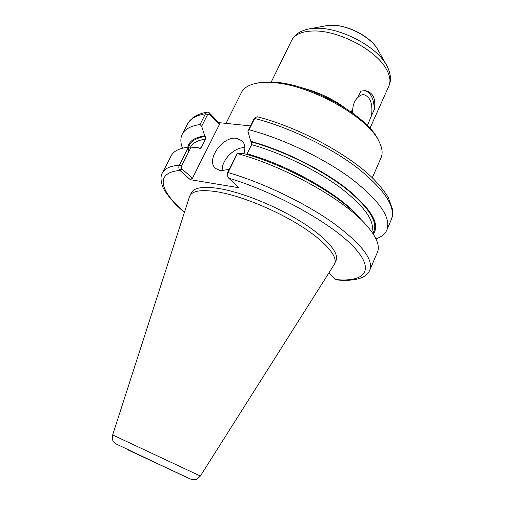 <?xml version="1.0" encoding="UTF-8"?>
<svg xmlns="http://www.w3.org/2000/svg" width="505" height="505" viewBox="0 0 505 505"><rect width="100%" height="100%" fill="white"/><g stroke="black" fill="none" stroke-linecap="round" stroke-linejoin="round"><path stroke-width="0.76" d="M374.306 109.497L371.522 115.702C372.942 103.815 370.392 96.809 363.878 94.681C361.801 94.536 359.806 95.464 357.887 97.465L360.772 91.134L365.128 90.629C372.98 92.263 376.042 98.551 374.306 109.497C373.927 98.57 370.664 92.27 364.515 90.597M351.24 112.034L352.793 108.632L352.294 112.792M352.793 108.632C353.285 103.847 354.977 100.129 357.887 97.465M371.522 115.702L367.362 125.537M184.439 212.334C171.144 201.577 162.635 188.618 162.143 185.127C160.571 179.654 160.666 175.563 162.427 172.861L171.22 155.729C173.556 151.096 179.325 148.23 188.523 147.125L179.363 165.135C178.543 166.902 178.644 168.575 179.679 170.16L190.278 179.679L238.777 187.702L228.708 178.151L227.768 176.554L228.071 172.546L237.363 153.577C284.744 166.328 344.113 199.626 365.999 224.763C376.427 236.542 380.221 245.72 377.387 252.304L369.856 270.024C373.687 259.488 361.264 243.644 332.593 222.503C304.237 202.499 262.499 182.532 228.071 172.546L227.446 173.089L227.307 175.147L227.768 176.554M179.679 170.16L181.825 168.765L181.465 166.063L191.067 147.144L188.523 147.125M191.067 147.144L198.692 147.776L200.119 148.64L201.179 147.788L205.579 139.064L205.282 136.413L204.708 135.851L201.665 126.275L207.58 114.622L209.499 114.187L208.931 112.52L207.435 112.116L205.51 113.72L200.037 124.482L201.665 126.275M369.856 270.024C367.432 275.825 359.876 281.992 336.311 279.89L328.793 273.079M112.647 434.95L189.482 196.685L191.382 192.746C194.128 187.5 203.458 186.111 219.366 188.586C242.148 192.386 276.09 206.078 301.182 221.809C326.325 237.552 339.48 253.03 336.046 260.511L334.228 264.487L200.359 476.038C195.517 481.012 195.006 479.251 193.781 479.75C191.534 479.295 194.103 480.848 182.236 475.3L115.146 443.497C113.814 441.117 112.255 443.649 112.647 434.95L200.359 476.038M237.363 153.577L237.18 153.223L244.71 153.823C287.168 165.451 339.347 194.873 359.219 217.586M250.562 125.922L218.917 122.646L208.931 112.52M182.488 148.192C180.399 142.801 180.329 138.13 182.28 134.172C184.805 129.179 190.726 125.947 200.037 124.482M187.784 147.207C189.003 141.198 194.64 137.411 204.708 135.851M249.041 129.747L255.151 117.57L253.908 119.098L247.917 131.325L249.041 129.747C283.343 138.774 324.393 158.482 351.922 179.079C379.709 200.946 391.356 217.92 386.868 230.009C385.075 234.036 381.439 236.978 375.966 238.821M247.917 131.325L250.802 141.318C283.368 150.25 322.032 169.396 346.695 188.681C371.459 209.127 380.334 224.277 373.328 234.124M255.151 117.57L257.348 116.781C299.004 127.456 348.696 154.208 373.441 178.877C380.24 186.036 385.214 192.31 388.364 197.707L392.53 209.386C392.909 213.445 392.53 216.784 391.375 219.404C396.034 206.911 384.589 189.646 357.035 167.597C329.727 146.835 288.86 127.203 254.589 118.429L253.908 119.098M237.18 153.223L227.446 173.089M209.499 114.187L219.479 124.337L218.917 122.646M181.825 168.765L192.418 178.284L190.278 179.679M244.881 147.7C234.465 146.785 221.114 160.464 222.244 170.867M229.283 169.345L220.571 170.728L215.622 168.474C205.415 160.312 222.484 135.858 236.555 138.313L242.148 140.863C245.051 143.957 245.632 148.249 243.883 153.754M192.418 178.284L219.479 124.337M250.802 141.318L251.364 141.899L251.623 144.664L246.743 154.41M226.025 123.378L241.441 92.503C243.549 88.287 247.974 85.345 254.716 83.672C259.355 82.568 264.904 82.201 271.349 82.574C308.719 83.716 368.839 117.261 379.299 142.031C382.329 148.281 382.904 153.564 381.01 157.882L372.299 177.766M255.795 83.432L256.755 83.218C261.3 82.138 266.722 81.778 273.016 82.138C309.527 83.249 368.069 115.923 378.346 140.175L378.794 141.046M189.823 195.864C192.538 190.688 201.849 189.362 217.743 191.894C240.513 195.776 274.486 209.512 299.629 225.211C324.822 240.935 338.041 256.319 334.645 263.705M302.35 87.952C318.005 91.992 332.397 98.734 345.521 108.177M162.427 172.861C164.617 168.518 170.261 165.943 179.363 165.135L181.465 166.063M184.508 212.119C159.883 191.42 154.309 172.47 179.976 170.469L182.141 169.049M228.708 178.151C274.916 191.748 331.457 223.204 353.532 246.749C375.985 270.421 364.673 282.44 335.61 279.543M182.28 134.172L187.538 123.921C190.158 118.757 196.142 115.361 205.51 113.72L207.58 114.622M209.24 112.792L209.796 114.49M247.172 153.817C290.533 165.81 343.198 196.521 360.412 218.848M199.052 148.116L201.179 147.788M251.623 144.664C281.632 153.078 316.85 170.21 340.686 187.923C364.806 206.696 375.165 221.323 371.749 231.808M190.467 147.138C192.657 142.965 197.695 140.27 205.579 139.064M251.364 141.899C283.33 150.724 321.161 169.421 345.54 188.34C370.058 208.388 379.141 223.38 372.797 233.31M188.403 151.191C187.841 143.281 193.472 138.357 205.282 136.413M271.223 82.05L291.6 40.507C294.832 34.239 302.438 31.064 314.426 30.969C338.028 30.666 373.334 48.65 384.848 66.698C389.835 74.273 391.173 80.724 388.856 86.065L369.976 128.314M291.6 40.507C294.352 34.744 300.014 30.906 308.599 28.987L317.342 28.236C340.061 27.895 373.889 45.134 384.949 62.557L386.824 65.631C390.838 73.452 391.52 80.263 388.856 86.065M309.496 28.823L326.003 25.768L331.924 25.25C347.219 25.016 369.351 36.297 376.881 48.114L386.375 64.829M128.238 450.031L190.473 479.018M187.538 123.921L192.639 117.911C196.401 115.083 201.331 113.145 207.435 112.11M386.868 230.009L391.375 219.404M326.628 25.654C342.226 22.643 367.76 34.069 376.762 47.925L377.841 49.648"/></g></svg>
